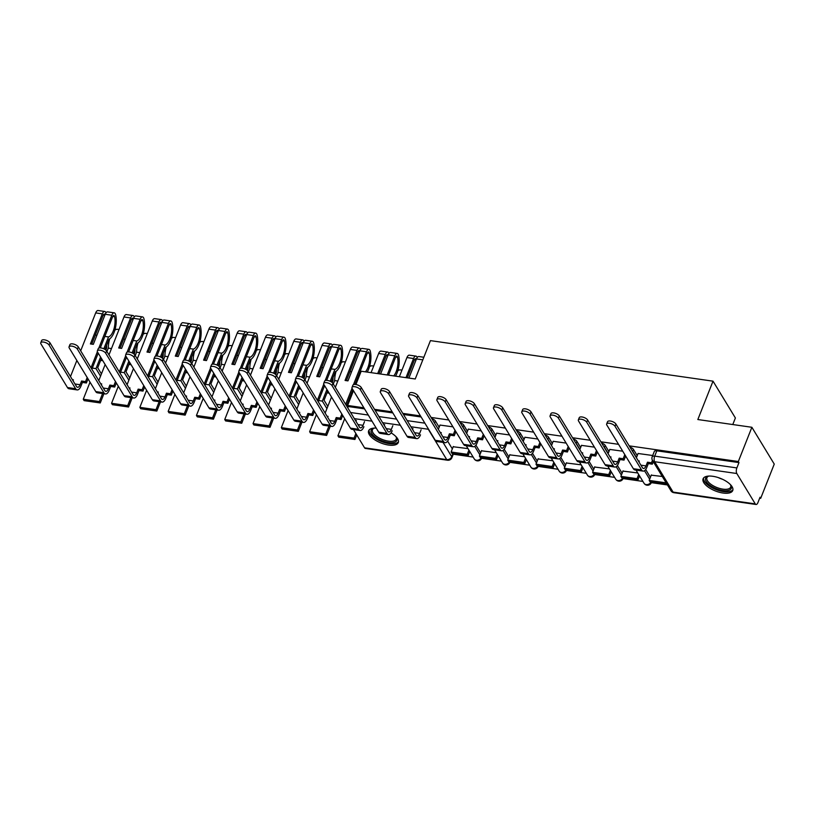 <?xml version="1.0" encoding="UTF-8"?>
<svg xmlns="http://www.w3.org/2000/svg" width="815" height="815" viewBox="0 0 815 815"><rect width="100%" height="100%" fill="white"/><g stroke="black" fill="none" stroke-linecap="round" stroke-linejoin="round"><path stroke-width="1.22" d="M467.464 431.278L463.674 425.053A4.085 1.742 -158.4 0 0 460.129 422.72M495.754 435.342L491.975 429.108A4.085 1.742 -158.4 0 0 488.43 426.775M524.055 439.397L520.265 433.173A4.085 1.742 -158.4 0 0 516.72 430.84M552.346 443.462L548.566 437.227A4.085 1.742 -158.4 0 0 545.021 434.894M580.647 447.517L576.857 441.292A4.085 1.742 -158.4 0 0 573.312 438.949M608.937 451.581L605.158 445.347A4.085 1.742 -158.4 0 0 601.613 443.014M637.238 455.636L633.449 449.411A4.085 1.742 -158.4 0 0 629.903 447.068M723.007 493.034A15.943 6.775 -158.4 0 0 732.746 490.528A15.943 6.775 -158.4 0 0 712.84 476.296A15.943 6.775 -158.4 0 0 703.101 478.792A15.943 6.775 -158.4 0 0 723.007 493.034M376.214 428.089A15.943 6.775 -158.4 0 0 368.635 430.809A15.943 6.775 -158.4 0 0 388.541 445.051A15.943 6.775 -158.4 0 0 398.28 442.545A15.943 6.775 -158.4 0 0 391.088 432.887M453.272 454.22L473.138 457.072M481.543 457.643A4.085 1.742 21.6 0 1 481.553 458.305L501.439 461.137M509.864 462.339L529.73 465.192M538.155 466.404L558.03 469.246M566.456 470.459L586.321 473.311M594.726 473.882A4.085 1.742 21.6 0 1 594.736 474.544L614.612 477.366M623.047 478.578L642.913 481.431M651.317 482.001A4.085 1.742 21.6 0 1 651.328 482.653L667.424 484.945M759.672 498.179L760.69 498.332L760.038 497.252L757.93 502.59A4.085 1.813 98.2 0 1 756.045 504.485A4.085 1.813 98.2 0 1 755.261 503.884L736.811 473.515L654.649 461.718L673.098 492.097L755.261 503.884M732.787 424.544L735.385 417.973L713.023 381.165L697.834 419.531L751.878 427.284L738.329 461.514L629.17 445.856M751.878 427.284L774.25 464.092L760.69 498.332M431.838 418.655A4.085 1.742 21.6 0 1 435.383 420.998L439.163 427.223M447.608 441.109L452.335 448.902M713.023 381.165L430.432 340.619L415.243 378.985L361.188 371.233L355.921 384.527M353.486 390.68L347.628 405.463L363.887 407.795M618.544 444.328L600.869 441.801M590.254 440.273L572.578 437.737M561.953 436.219L544.277 433.682M533.662 432.154L515.987 429.617M505.361 428.099L487.686 425.562M477.07 424.034L459.395 421.498M448.77 419.98L431.094 417.443M420.479 415.915L402.804 413.378M392.178 411.86L374.503 409.324M364.57 447.832L446.732 459.619A4.085 1.813 98.2 0 0 447.517 460.22L365.354 448.433A4.085 1.813 -81.8 0 1 364.57 447.832L353.466 429.556M347.628 405.463L348.28 406.542L347.771 407.826M738.981 462.594L656.819 450.807A4.085 1.742 -158.4 0 0 654.313 451.439L652.204 456.777A4.085 1.742 21.6 0 1 654.7 456.135L736.872 467.922L738.981 462.594L738.329 461.514M736.872 467.922A4.085 1.813 98.2 0 0 736.811 473.515M652.713 455.504L638.084 453.497M662.269 476.469L651.256 475.176M622.721 451.204L609.783 449.432M637.758 472.955L622.966 471.111M594.42 447.14L581.492 445.377M609.467 468.89L594.665 467.056M566.13 443.085L553.202 441.312M581.166 464.835L566.374 462.991M537.829 439.02L524.901 437.258M552.876 460.77L538.073 458.937M509.538 434.966L496.61 433.193M524.575 456.716L509.783 454.872M481.237 430.901L468.309 429.138M496.284 452.651L481.482 450.817M475.899 445.173L480.636 452.957M504.2 449.228L508.927 457.021M532.49 453.293L537.228 461.076M560.791 457.347L565.518 465.141M589.082 461.412L593.819 469.196M617.383 465.467L622.11 473.26M645.674 469.532L650.411 477.315M452.946 426.846L440.019 425.073M467.983 448.596L453.191 446.752M348.28 406.542L364.539 408.875M375.155 410.393L392.83 412.93M403.456 414.458L421.131 416.995M606.655 423.983L607.542 421.752A4.605 1.956 21.6 0 1 611.433 421.253A4.605 1.956 21.6 0 1 615.906 424.024L615.019 426.265A4.605 1.956 -158.4 0 0 610.547 423.494A4.605 1.956 -158.4 0 0 606.655 423.983A4.605 1.956 -158.4 0 0 606.859 425.094L633.367 468.717A8.181 3.627 98.2 0 0 634.926 469.929L643.086 471.101A8.181 3.627 98.2 0 0 646.855 467.301L648.322 463.603L652.316 464.173L653.294 461.697M638.298 460.893L639.317 461.035L638.95 461.952M638.114 453.405L636.393 457.755M648.322 463.603L647.477 462.207L646.01 465.905A5.522 2.445 -81.8 0 1 643.463 468.472A5.522 2.445 -81.8 0 1 642.414 467.657L615.906 424.024M647.477 462.207L651.47 462.777L652.316 464.173M652.448 460.302L651.47 462.777M651.358 474.901L649.178 480.422L650.024 481.818L666.171 484.13L666.466 483.377M649.178 480.422L665.325 482.735L666.171 484.13M665.621 481.981L665.325 482.735M615.019 426.265L641.527 469.888A8.181 3.627 98.2 0 0 643.086 471.101M730.444 484.63A13.804 5.868 21.6 0 1 730.811 485.21A13.804 5.868 21.6 0 1 731.269 488.43A13.804 5.868 21.6 0 1 716.161 488.684A13.804 5.868 21.6 0 1 705.668 478.14A13.804 5.868 21.6 0 1 708.154 476.235A13.804 5.868 21.6 0 1 708.816 476.072M708.744 476.082A12.775 5.43 -158.4 0 0 706.951 477.661A12.775 5.43 -158.4 0 0 706.931 477.722A12.775 5.43 -158.4 0 0 716.742 487.452A12.775 5.43 -158.4 0 0 730.668 487.187A12.775 5.43 -158.4 0 0 730.688 487.126A12.775 5.43 -158.4 0 0 730.485 484.691M703.59 477.977A15.842 6.734 -158.4 0 0 715.988 489.55A15.842 6.734 -158.4 0 0 732.95 489.601M395.978 436.646A13.804 5.868 21.6 0 1 396.345 437.227A13.804 5.868 21.6 0 1 396.803 440.446A13.804 5.868 21.6 0 1 381.695 440.701A13.804 5.868 21.6 0 1 371.202 430.157A13.804 5.868 21.6 0 1 373.688 428.252A13.804 5.868 21.6 0 1 374.35 428.089M374.279 428.099A12.775 5.43 -158.4 0 0 372.486 429.678A12.775 5.43 -158.4 0 0 372.465 429.739A12.775 5.43 -158.4 0 0 382.276 439.468A12.775 5.43 -158.4 0 0 396.202 439.204A12.775 5.43 -158.4 0 0 396.222 439.142A12.775 5.43 -158.4 0 0 396.019 436.708M369.124 429.994A15.842 6.734 -158.4 0 0 381.522 441.567A15.842 6.734 -158.4 0 0 398.484 441.618M578.365 419.929L579.251 417.688A4.605 1.956 21.6 0 1 583.143 417.199A4.605 1.956 21.6 0 1 587.605 419.97L586.718 422.201A4.605 1.956 -158.4 0 0 582.256 419.43A4.605 1.956 -158.4 0 0 578.365 419.929A4.605 1.956 -158.4 0 0 578.558 421.039L605.066 464.662A8.181 3.627 98.2 0 0 606.635 465.874L614.795 467.046A8.181 3.627 98.2 0 0 618.565 463.246L620.032 459.538L624.015 460.118L625.645 456.013M610.007 456.828L611.016 456.981L610.659 457.898M609.824 449.35L608.102 453.69M620.032 459.538L619.176 458.152L617.719 461.85A5.522 2.445 -81.8 0 1 615.172 464.407A5.522 2.445 -81.8 0 1 614.113 463.592L587.605 419.97M619.176 458.152L623.169 458.723L624.015 460.118M624.799 454.617L623.169 458.723M623.067 470.846L620.877 476.357L621.733 477.753L637.87 480.076L639.541 475.868M620.877 476.357L637.024 478.68L637.87 480.076M638.685 474.473L637.024 478.68M586.718 422.201L613.226 465.834A8.181 3.627 98.2 0 0 614.795 467.046M550.064 415.864L550.95 413.633A4.605 1.956 21.6 0 1 554.842 413.134A4.605 1.956 21.6 0 1 559.314 415.905L558.428 418.146A4.605 1.956 -158.4 0 0 553.956 415.375A4.605 1.956 -158.4 0 0 550.064 415.864A4.605 1.956 -158.4 0 0 550.268 416.974L576.775 460.597A8.181 3.627 98.2 0 0 578.334 461.81L586.494 462.981A8.181 3.627 98.2 0 0 590.264 459.181L591.731 455.483L595.724 456.054L597.344 451.948M581.716 452.773L582.725 452.916L582.358 453.833M581.523 445.296L579.801 449.636M591.731 455.483L590.885 454.087L589.418 457.786A5.522 2.445 -81.8 0 1 586.871 460.353A5.522 2.445 -81.8 0 1 585.822 459.538L559.314 415.905M590.885 454.087L594.879 454.658L595.724 456.054M596.499 450.563L594.879 454.658M594.767 466.781L592.587 472.303L593.432 473.698L609.579 476.011L611.24 471.814M592.587 472.303L608.734 474.615L609.579 476.011M610.394 470.418L608.734 474.615M558.428 418.146L584.936 461.769A8.181 3.627 98.2 0 0 586.494 462.981M521.773 411.809L522.659 409.568A4.605 1.956 21.6 0 1 526.551 409.079A4.605 1.956 21.6 0 1 531.013 411.85L530.127 414.091A4.605 1.956 -158.4 0 0 525.665 411.31A4.605 1.956 -158.4 0 0 521.773 411.809A4.605 1.956 -158.4 0 0 521.967 412.92L548.475 456.543A8.181 3.627 98.2 0 0 550.043 457.755L558.204 458.927A8.181 3.627 98.2 0 0 561.973 455.127L563.44 451.429L567.423 451.999L569.053 447.893M553.416 448.708L554.424 448.861L554.068 449.778M553.232 441.231L551.511 445.571M563.44 451.429L562.595 450.033L561.127 453.731A5.522 2.445 -81.8 0 1 558.581 456.298A5.522 2.445 -81.8 0 1 557.521 455.473L531.013 411.85M562.595 450.033L566.578 450.603L567.423 451.999M568.208 446.498L566.578 450.603M566.476 462.726L564.296 468.248L565.141 469.634L581.278 471.956L582.949 467.749M564.296 468.248L580.433 470.561L581.278 471.956M582.093 466.363L580.433 470.561M530.127 414.091L556.635 457.714A8.181 3.627 98.2 0 0 558.204 458.927M493.483 407.745L494.359 405.513A4.605 1.956 21.6 0 1 498.25 405.014A4.605 1.956 21.6 0 1 502.723 407.795L501.836 410.027A4.605 1.956 -158.4 0 0 497.364 407.255A4.605 1.956 -158.4 0 0 493.483 407.745A4.605 1.956 -158.4 0 0 493.676 408.855L520.184 452.478A8.181 3.627 98.2 0 0 521.743 453.69L529.903 454.862A8.181 3.627 98.2 0 0 533.672 451.062L535.139 447.364L539.133 447.934L540.752 443.839M525.125 444.654L526.133 444.796L525.767 445.713M524.931 437.176L523.21 441.516M535.139 447.364L534.294 445.968L532.827 449.666A5.522 2.445 -81.8 0 1 530.29 452.233A5.522 2.445 -81.8 0 1 529.23 451.418L502.723 407.795M534.294 445.968L538.287 446.538L539.133 447.934M539.907 442.443L538.287 446.538M538.185 458.662L535.995 464.183L536.841 465.579L552.988 467.892L554.648 463.694M535.995 464.183L552.142 466.496L552.988 467.892M553.803 462.299L552.142 466.496M501.836 410.027L528.344 453.649A8.181 3.627 98.2 0 0 529.903 454.862M465.182 403.69L466.068 401.449A4.605 1.956 21.6 0 1 469.96 400.96A4.605 1.956 21.6 0 1 474.422 403.731L473.535 405.972A4.605 1.956 -158.4 0 0 469.073 403.191A4.605 1.956 -158.4 0 0 465.182 403.69A4.605 1.956 -158.4 0 0 465.375 404.8L491.883 448.423A8.181 3.627 98.2 0 0 493.452 449.636L501.612 450.807A8.181 3.627 98.2 0 0 505.382 447.007L506.849 443.309L510.832 443.88L512.462 439.774M496.824 440.589L497.833 440.742L497.476 441.659M496.641 433.111L494.919 437.461M506.849 443.309L506.003 441.913L504.536 445.611A5.522 2.445 -81.8 0 1 501.989 448.179A5.522 2.445 -81.8 0 1 500.93 447.353L474.422 403.731M506.003 441.913L509.986 442.484L510.832 443.88M511.616 438.378L509.986 442.484M509.884 454.607L507.704 460.129L508.55 461.524L524.687 463.837L526.358 459.64M507.704 460.129L523.841 462.441L524.687 463.837M525.502 458.244L523.841 462.441M473.535 405.972L500.053 449.595A8.181 3.627 98.2 0 0 501.612 450.807M436.891 399.625L437.777 397.394A4.605 1.956 21.6 0 1 441.659 396.895A4.605 1.956 21.6 0 1 446.131 399.676L445.245 401.907A4.605 1.956 -158.4 0 0 440.772 399.136A4.605 1.956 -158.4 0 0 436.891 399.625A4.605 1.956 -158.4 0 0 437.085 400.736L463.592 444.358A8.181 3.627 98.2 0 0 465.151 445.571L473.321 446.742A8.181 3.627 98.2 0 0 477.091 442.942L478.548 439.244L482.541 439.815L484.161 435.719M468.533 436.534L469.542 436.677L469.175 437.604M468.34 429.057L466.628 433.397M478.548 439.244L477.702 437.849L476.235 441.547A5.522 2.445 -81.8 0 1 473.698 444.114A5.522 2.445 -81.8 0 1 472.639 443.299L446.131 399.676M477.702 437.849L481.696 438.419L482.541 439.815M483.315 434.324L481.696 438.419M481.594 450.542L479.403 456.064L480.249 457.46L496.396 459.772L498.057 455.575M479.403 456.064L495.551 458.376L496.396 459.772M497.211 454.179L495.551 458.376M445.245 401.907L471.753 445.53A8.181 3.627 98.2 0 0 473.321 446.742M408.59 395.57L409.476 393.329A4.605 1.956 21.6 0 1 413.368 392.84A4.605 1.956 21.6 0 1 417.83 395.611L416.954 397.852A4.605 1.956 -158.4 0 0 412.482 395.071A4.605 1.956 -158.4 0 0 408.59 395.57A4.605 1.956 -158.4 0 0 408.784 396.681L435.291 440.304A8.181 3.627 98.2 0 0 436.86 441.516L445.021 442.688A8.181 3.627 98.2 0 0 448.79 438.888L450.257 435.19L454.25 435.76L455.87 431.655M440.232 432.48L441.241 432.622L440.884 433.539M440.049 424.992L438.327 429.342M450.257 435.19L449.411 433.794L447.944 437.492A5.522 2.445 -81.8 0 1 445.397 440.059A5.522 2.445 -81.8 0 1 444.348 439.234L417.83 395.611M449.411 433.794L453.395 434.364L454.25 435.76M455.025 430.259L453.395 434.364M453.293 446.488L451.113 452.009L451.958 453.405L468.095 455.717L469.766 451.52M451.113 452.009L467.25 454.322L468.095 455.717M468.91 450.125L467.25 454.322M416.954 397.852L443.462 441.475A8.181 3.627 98.2 0 0 445.021 442.688M380.299 391.516L381.186 389.275A4.605 1.956 21.6 0 1 385.067 388.775A4.605 1.956 21.6 0 1 389.539 391.557L388.653 393.788A4.605 1.956 -158.4 0 0 384.191 391.017A4.605 1.956 -158.4 0 0 380.299 391.516A4.605 1.956 -158.4 0 0 380.493 392.616L407.001 436.239A8.181 3.627 98.2 0 0 408.56 437.451L416.73 438.623A8.181 3.627 98.2 0 0 420.499 434.823M412.95 428.558L412.584 429.485M421.111 429.729L419.644 433.427A5.522 2.445 -81.8 0 1 417.107 435.994A5.522 2.445 -81.8 0 1 416.047 435.179L389.539 391.557M388.653 393.788L415.161 437.411A8.181 3.627 98.2 0 0 416.73 438.623M351.998 387.451L352.885 385.22A4.605 1.956 21.6 0 1 356.776 384.721A4.605 1.956 21.6 0 1 361.239 387.492L360.362 389.733A4.605 1.956 -158.4 0 0 355.89 386.952A4.605 1.956 -158.4 0 0 351.998 387.451A4.605 1.956 -158.4 0 0 352.192 388.561L378.7 432.184A8.181 3.627 98.2 0 0 380.269 433.397L388.429 434.568A8.181 3.627 98.2 0 0 392.198 430.768M417.219 357.51A5.165 2.292 98.2 0 0 415.935 356.114A5.165 2.292 98.2 0 0 413.562 358.519L405.982 377.661M415.935 356.114L409.324 355.167A5.165 2.292 98.2 0 0 406.94 357.561L399.36 376.703M408.886 378.068L416.465 358.936A5.165 2.292 -81.8 0 1 418.839 356.532L423.841 357.245M384.649 424.503L384.293 425.42M392.82 425.674L391.353 429.373A5.522 2.445 -81.8 0 1 388.806 431.94A5.522 2.445 -81.8 0 1 387.757 431.115L361.239 387.492M407.306 377.844L414.407 359.914A2.506 1.11 -81.8 0 1 415.558 358.743A2.506 1.11 -81.8 0 1 416.221 359.537M360.362 389.733L386.87 433.356A8.181 3.627 98.2 0 0 388.429 434.568M388.531 375.155L395.632 357.214A2.506 1.11 -81.8 0 1 396.793 356.053A2.506 1.11 -81.8 0 1 397.506 357.052L397.557 357.286A12.877 5.715 -81.8 0 1 396.161 371.66A12.877 5.715 -81.8 0 1 393.716 375.898M395.509 376.153A15.536 6.887 98.2 0 0 397.017 373.056A15.536 6.887 98.2 0 0 398.688 355.717L398.637 355.483A5.165 2.292 98.2 0 0 397.17 353.425A5.165 2.292 98.2 0 0 394.786 355.819L387.207 374.961M323.708 383.396L324.594 381.155A4.605 1.956 21.6 0 1 328.486 380.656A4.605 1.956 21.6 0 1 332.948 383.437L332.062 385.668A4.605 1.956 -158.4 0 0 327.599 382.897A4.605 1.956 -158.4 0 0 323.708 383.396A4.605 1.956 -158.4 0 0 323.901 384.497L350.409 428.13A8.181 3.627 98.2 0 0 351.968 429.342L360.138 430.503A8.181 3.627 98.2 0 0 363.908 426.703M388.928 353.445A5.165 2.292 98.2 0 0 387.645 352.06A5.165 2.292 98.2 0 0 385.261 354.454L377.681 373.596M387.645 352.06L381.023 351.102A5.165 2.292 98.2 0 0 378.639 353.506L371.07 372.649M397.812 370.744A15.536 6.887 -81.8 0 1 400.623 369.918L401.968 370.112M399.065 370.081A5.165 2.292 98.2 0 0 398.637 369.786L398.515 369.735A15.536 6.887 98.2 0 0 398.128 369.592M380.585 374.014L388.164 354.871A5.165 2.292 -81.8 0 1 390.548 352.467L397.17 353.425M356.359 420.438L355.992 421.365M364.519 421.61L363.052 425.308A5.522 2.445 -81.8 0 1 360.515 427.875A5.522 2.445 -81.8 0 1 359.456 427.06L332.948 383.437M379.006 373.79L386.116 355.849A2.506 1.11 -81.8 0 1 387.268 354.688A2.506 1.11 -81.8 0 1 387.93 355.483M332.062 385.668L358.569 429.291A8.181 3.627 98.2 0 0 360.138 430.503M354.963 384.425L367.341 353.16A2.506 1.11 -81.8 0 1 368.492 351.988A2.506 1.11 -81.8 0 1 369.205 352.997L369.256 353.231A12.877 5.715 -81.8 0 1 367.871 367.596A12.877 5.715 -81.8 0 1 365.426 371.834M367.208 372.098A15.536 6.887 98.2 0 0 368.716 368.991A15.536 6.887 98.2 0 0 370.397 351.652L370.346 351.418A5.165 2.292 98.2 0 0 368.869 349.36A5.165 2.292 98.2 0 0 366.495 351.764L353.466 384.66M295.407 379.332L296.293 377.101A4.605 1.956 21.6 0 1 300.185 376.601A4.605 1.956 21.6 0 1 304.657 379.372L303.771 381.614A4.605 1.956 -158.4 0 0 299.299 378.843A4.605 1.956 -158.4 0 0 295.407 379.332A4.605 1.956 -158.4 0 0 295.601 380.442L322.119 424.065A8.181 3.627 98.2 0 0 323.677 425.277L331.837 426.449A8.181 3.627 98.2 0 0 335.607 422.649L337.074 418.951L341.067 419.521L342.687 415.416M327.049 416.241L328.068 416.384L327.701 417.3M360.627 349.39A5.165 2.292 98.2 0 0 359.344 347.995A5.165 2.292 98.2 0 0 356.97 350.399L345.061 380.462L347.964 380.88L359.873 350.817A5.165 2.292 -81.8 0 1 362.247 348.413L368.869 349.36M359.344 347.995L352.732 347.047A5.165 2.292 98.2 0 0 350.348 349.441L335.332 387.359M369.511 366.679A15.536 6.887 -81.8 0 1 372.323 365.864L373.678 366.057M370.764 366.027A5.165 2.292 98.2 0 0 370.336 365.721L370.214 365.67A15.536 6.887 98.2 0 0 369.837 365.538M359.507 372.934L360.454 373.076M331.511 397.027L325.144 413.103M337.074 418.951L336.228 417.555L334.761 421.253A5.522 2.445 -81.8 0 1 332.214 423.82A5.522 2.445 -81.8 0 1 331.165 422.995L304.657 379.372M336.228 417.555L340.212 418.126L341.067 419.521M352.039 388.256L345.662 404.362M341.842 414.02L340.212 418.126M344.684 418.706L337.93 435.77L338.775 437.166L354.922 439.479L356.726 434.915M337.93 435.77L354.067 438.083L354.922 439.479M355.88 433.519L354.067 438.083M346.966 404.627L347.913 404.76M349.981 371.569L351.56 371.803M346.395 380.646L357.816 351.795A2.506 1.11 -81.8 0 1 358.967 350.623A2.506 1.11 -81.8 0 1 359.629 351.418M346.518 405.758L352.875 389.682M303.771 381.614L330.279 425.236A8.181 3.627 98.2 0 0 331.837 426.449M326.662 380.371L339.04 349.095A2.506 1.11 -81.8 0 1 340.201 347.934A2.506 1.11 -81.8 0 1 340.914 348.932L340.965 349.166A12.877 5.715 -81.8 0 1 339.57 363.541A12.877 5.715 -81.8 0 1 334.884 369.409L330.177 381.288M331.328 381.919L335.342 371.772A15.536 6.887 98.2 0 0 340.426 364.937A15.536 6.887 98.2 0 0 342.096 347.598L342.045 347.363A5.165 2.292 98.2 0 0 340.578 345.305A5.165 2.292 98.2 0 0 338.194 347.699L325.175 380.595M267.116 375.277L268.003 373.036A4.605 1.956 21.6 0 1 271.894 372.547A4.605 1.956 21.6 0 1 276.356 375.318L275.47 377.549A4.605 1.956 -158.4 0 0 271.008 374.778A4.605 1.956 -158.4 0 0 267.116 375.277A4.605 1.956 -158.4 0 0 267.31 376.377L293.818 420.01A8.181 3.627 98.2 0 0 295.387 421.223L303.547 422.394A8.181 3.627 98.2 0 0 307.316 418.584L308.773 414.886L312.766 415.467L314.396 411.361M298.759 412.176L299.767 412.319L299.4 413.246M332.337 345.336A5.165 2.292 98.2 0 0 331.053 343.94A5.165 2.292 98.2 0 0 328.669 346.334L316.77 376.398L319.674 376.815L331.573 346.752A5.165 2.292 -81.8 0 1 333.956 344.358L340.578 345.305M331.053 343.94L324.431 342.983A5.165 2.292 98.2 0 0 322.057 345.387L307.041 383.305M333.304 384.018L334.659 380.585A15.536 6.887 -81.8 0 1 336.065 371.334M341.22 362.624A15.536 6.887 -81.8 0 1 344.032 361.799L345.377 361.992M334.659 380.585L337.838 381.043M342.473 361.962A5.165 2.292 98.2 0 0 342.045 361.666L341.923 361.615A15.536 6.887 98.2 0 0 341.536 361.473M331.216 368.879L334.884 369.409M303.211 392.962L296.854 409.038M308.773 414.886L307.927 413.49L306.471 417.188A5.522 2.445 -81.8 0 1 303.924 419.756A5.522 2.445 -81.8 0 1 302.864 418.941L276.356 375.318M307.927 413.49L311.921 414.071L312.766 415.467M323.749 384.201L317.371 400.308M313.541 409.965L311.921 414.071M327.803 406.39L324.064 400.247L327.783 390.884M326.998 392.861L329.168 393.166M316.393 414.641L309.629 431.706L310.474 433.101L326.621 435.424L330.269 426.225M309.629 431.706L325.776 434.028L326.621 435.424M328.934 426.031L325.776 434.028M332.204 382.571L332.989 380.595A12.877 5.715 -81.8 0 1 333.091 377.457M328.068 393.013L328.465 392.015M318.665 400.562L322.332 401.092L326.917 408.631M321.691 367.514L323.27 367.738M326.927 389.488L322.332 401.092M318.095 376.591L329.525 347.73A2.506 1.11 -81.8 0 1 330.676 346.569A2.506 1.11 -81.8 0 1 331.338 347.363M318.217 401.703L324.584 385.617M275.47 377.549L301.978 421.182A8.181 3.627 98.2 0 0 303.547 422.394M298.372 376.306L310.749 345.04A2.506 1.11 -81.8 0 1 311.901 343.879A2.506 1.11 -81.8 0 1 312.614 344.877L312.665 345.112A12.877 5.715 -81.8 0 1 311.279 359.476A12.877 5.715 -81.8 0 1 306.583 365.344L301.886 377.223M303.027 377.854L307.051 367.708A15.536 6.887 98.2 0 0 312.125 360.872A15.536 6.887 98.2 0 0 313.806 343.533L313.755 343.309A5.165 2.292 98.2 0 0 312.277 341.24A5.165 2.292 98.2 0 0 309.904 343.645L296.874 376.54M238.815 371.212L239.702 368.981A4.605 1.956 21.6 0 1 243.593 368.482A4.605 1.956 21.6 0 1 248.066 371.253L247.179 373.494A4.605 1.956 -158.4 0 0 242.707 370.723A4.605 1.956 -158.4 0 0 238.815 371.212A4.605 1.956 -158.4 0 0 239.009 372.323L265.527 415.945A8.181 3.627 98.2 0 0 267.086 417.158L275.246 418.329A8.181 3.627 98.2 0 0 279.015 414.529L280.482 410.831L284.476 411.402L286.096 407.296M270.458 408.121L271.477 408.264L271.11 409.181M304.036 341.271A5.165 2.292 98.2 0 0 302.762 339.875A5.165 2.292 98.2 0 0 300.378 342.28L288.479 372.343L291.373 372.761L303.282 342.697A5.165 2.292 -81.8 0 1 305.656 340.293L312.277 341.24M302.762 339.875L296.14 338.928A5.165 2.292 98.2 0 0 293.757 341.332L278.74 379.24M305.004 379.953L306.359 376.53A15.536 6.887 -81.8 0 1 307.775 367.28M312.919 358.559A15.536 6.887 -81.8 0 1 315.731 357.744L317.086 357.938M306.359 376.53L309.547 376.988M314.172 357.907A5.165 2.292 98.2 0 0 313.744 357.602L313.622 357.551A15.536 6.887 98.2 0 0 313.245 357.418M302.915 364.825L306.583 365.344M274.92 388.908L268.553 404.984M280.482 410.831L279.637 409.436L278.17 413.134A5.522 2.445 -81.8 0 1 275.623 415.701A5.522 2.445 -81.8 0 1 274.573 414.886L248.066 371.253M279.637 409.436L283.62 410.006L284.476 411.402M295.448 380.136L289.07 396.243M285.25 405.901L283.62 410.006M299.502 402.335L295.774 396.192L299.482 386.819M298.697 388.796L300.867 389.112M288.092 410.587L281.338 427.651L282.184 429.047L298.331 431.359L301.968 422.16M281.338 427.651L297.475 429.963L298.331 431.359M300.643 421.976L297.475 429.963M303.903 378.517L304.688 376.54A12.877 5.715 -81.8 0 1 304.8 373.402M299.777 388.949L300.175 387.95M290.374 396.508L294.042 397.027L298.626 404.566M293.39 363.449L294.969 363.684M298.636 385.424L294.042 397.027M289.804 372.526L301.224 343.675A2.506 1.11 -81.8 0 1 302.375 342.504A2.506 1.11 -81.8 0 1 303.037 343.298M289.926 397.639L296.283 381.563M247.179 373.494L273.687 417.117A8.181 3.627 98.2 0 0 275.246 418.329M270.071 372.251L282.448 340.976A2.506 1.11 -81.8 0 1 283.61 339.814A2.506 1.11 -81.8 0 1 284.323 340.813L284.374 341.047A12.877 5.715 -81.8 0 1 282.978 355.422A12.877 5.715 -81.8 0 1 278.292 361.289L273.585 373.168M274.737 373.8L278.75 363.653A15.536 6.887 98.2 0 0 283.834 356.817A15.536 6.887 98.2 0 0 285.505 339.478L285.454 339.244A5.165 2.292 98.2 0 0 283.987 337.186A5.165 2.292 98.2 0 0 281.603 339.58L268.583 372.475M210.525 367.157L211.411 364.916A4.605 1.956 21.6 0 1 215.303 364.427A4.605 1.956 21.6 0 1 219.765 367.198L218.878 369.429A4.605 1.956 -158.4 0 0 214.416 366.658A4.605 1.956 -158.4 0 0 210.525 367.157A4.605 1.956 -158.4 0 0 210.718 368.258L237.226 411.891A8.181 3.627 98.2 0 0 238.795 413.103L246.955 414.275A8.181 3.627 98.2 0 0 250.725 410.465L252.192 406.767L256.175 407.347L257.805 403.242M242.167 404.057L243.176 404.209L242.809 405.126M275.745 337.216A5.165 2.292 98.2 0 0 274.461 335.821A5.165 2.292 98.2 0 0 272.078 338.215L260.179 368.278L263.082 368.696L274.981 338.632A5.165 2.292 -81.8 0 1 277.365 336.238L283.987 337.186M274.461 335.821L267.84 334.873A5.165 2.292 98.2 0 0 265.466 337.267L250.45 375.185M276.713 375.898L278.068 372.465A15.536 6.887 -81.8 0 1 279.474 363.215M284.629 354.505A15.536 6.887 -81.8 0 1 287.44 353.69L288.785 353.883M278.068 372.465L281.246 372.924M285.882 353.853A5.165 2.292 98.2 0 0 285.454 353.547L285.332 353.496A15.536 6.887 98.2 0 0 284.944 353.353M274.624 360.76L278.292 361.289M246.629 384.843L240.262 400.919M252.192 406.767L251.336 405.371L249.879 409.079A5.522 2.445 -81.8 0 1 247.332 411.636A5.522 2.445 -81.8 0 1 246.273 410.821L219.765 367.198M251.336 405.371L255.329 405.952L256.175 407.347M267.157 376.082L260.78 392.188M256.949 401.846L255.329 405.952M271.212 398.27L267.483 392.127L271.191 382.765M270.407 384.741L272.577 385.047M259.802 406.522L253.037 423.586L253.893 424.982L270.03 427.305L273.677 418.105M253.037 423.586L269.184 425.909L270.03 427.305M272.353 417.912L269.184 425.909M275.613 374.462L276.397 372.475A12.877 5.715 -81.8 0 1 276.499 369.338M271.477 384.894L271.874 383.896M262.073 392.443L265.741 392.973L270.325 400.511M265.099 359.395L266.678 359.619M270.336 381.369L265.741 392.973M261.503 368.472L272.933 339.611A2.506 1.11 -81.8 0 1 274.085 338.449A2.506 1.11 -81.8 0 1 274.747 339.244M261.625 393.584L267.992 377.508M218.878 369.429L245.386 413.062A8.181 3.627 98.2 0 0 246.955 414.275M241.78 368.186L254.158 336.921A2.506 1.11 -81.8 0 1 255.309 335.76A2.506 1.11 -81.8 0 1 256.022 336.758L256.073 336.992A12.877 5.715 -81.8 0 1 254.688 351.357A12.877 5.715 -81.8 0 1 249.991 357.225L245.295 369.103M246.436 369.735L250.46 359.598A15.536 6.887 98.2 0 0 255.533 352.752A15.536 6.887 98.2 0 0 257.214 335.423L257.163 335.189A5.165 2.292 98.2 0 0 255.686 333.121A5.165 2.292 98.2 0 0 253.312 335.525L240.282 368.421M182.224 363.093L183.11 360.862A4.605 1.956 21.6 0 1 187.002 360.362A4.605 1.956 21.6 0 1 191.474 363.133L190.588 365.375A4.605 1.956 -158.4 0 0 186.115 362.604A4.605 1.956 -158.4 0 0 182.224 363.093A4.605 1.956 -158.4 0 0 182.428 364.203L208.935 407.826A8.181 3.627 98.2 0 0 210.494 409.038L218.654 410.21A8.181 3.627 98.2 0 0 222.424 406.41L223.891 402.712L227.884 403.282L229.504 399.177M213.866 400.002L214.885 400.145L214.518 401.062M247.444 333.152A5.165 2.292 98.2 0 0 246.171 331.756A5.165 2.292 98.2 0 0 243.787 334.16L231.888 364.224L234.781 364.641L246.69 334.578A5.165 2.292 -81.8 0 1 249.064 332.174L255.686 333.121M246.171 331.756L239.549 330.809A5.165 2.292 98.2 0 0 237.165 333.213L222.159 371.131M248.412 371.834L249.767 368.411A15.536 6.887 -81.8 0 1 251.183 359.16M256.338 350.44A15.536 6.887 -81.8 0 1 259.139 349.625L260.494 349.818M249.767 368.411L252.956 368.869M257.581 349.788A5.165 2.292 98.2 0 0 257.163 349.492L257.031 349.431A15.536 6.887 98.2 0 0 256.654 349.299M246.324 356.705L249.991 357.225M218.328 380.788L211.961 396.864M223.891 402.712L223.045 401.316L221.578 405.014A5.522 2.445 -81.8 0 1 219.031 407.582A5.522 2.445 -81.8 0 1 217.982 406.767L191.474 363.133M223.045 401.316L227.039 401.887L227.884 403.282M238.856 372.017L232.479 388.123M228.658 397.781L227.039 401.887M242.911 394.216L239.182 388.072L242.89 378.7M242.106 380.676L244.276 380.992M231.501 402.467L224.746 419.531L225.592 420.927L241.739 423.24L245.376 414.04M224.746 419.531L240.883 421.844L241.739 423.24M244.052 413.857L240.883 421.844M247.322 370.397L248.106 368.421A12.877 5.715 -81.8 0 1 248.208 365.283M243.186 380.829L243.583 379.841M233.783 388.388L237.45 388.908L242.035 396.447M236.798 355.33L238.377 355.564M242.045 377.304L237.45 388.908M233.212 364.417L244.632 335.556A2.506 1.11 -81.8 0 1 245.794 334.395A2.506 1.11 -81.8 0 1 246.446 335.179M233.334 389.519L239.692 373.443M190.588 365.375L217.096 408.998A8.181 3.627 98.2 0 0 218.654 410.21M213.479 364.132L225.857 332.856A2.506 1.11 -81.8 0 1 227.018 331.695A2.506 1.11 -81.8 0 1 227.731 332.693L227.782 332.928A12.877 5.715 -81.8 0 1 226.387 347.302A12.877 5.715 -81.8 0 1 221.7 353.17L216.994 365.049M218.145 365.68L222.159 355.534A15.536 6.887 98.2 0 0 227.242 348.698A15.536 6.887 98.2 0 0 228.913 331.359L228.862 331.124A5.165 2.292 98.2 0 0 227.395 329.066A5.165 2.292 98.2 0 0 225.011 331.461L211.992 364.356M153.933 359.038L154.819 356.797A4.605 1.956 21.6 0 1 158.711 356.308A4.605 1.956 21.6 0 1 163.173 359.079L162.287 361.31A4.605 1.956 -158.4 0 0 157.825 358.539A4.605 1.956 -158.4 0 0 153.933 359.038A4.605 1.956 -158.4 0 0 154.127 360.149L180.635 403.771A8.181 3.627 98.2 0 0 182.203 404.984L190.364 406.155A8.181 3.627 98.2 0 0 194.133 402.355L195.6 398.647L199.583 399.228L201.213 395.122M185.576 395.937L186.584 396.09L186.217 397.007M219.154 329.097A5.165 2.292 98.2 0 0 217.87 327.701A5.165 2.292 98.2 0 0 215.496 330.095L203.587 360.159L206.49 360.576L218.389 330.513A5.165 2.292 -81.8 0 1 220.773 328.119L227.395 329.066M217.87 327.701L211.248 326.754A5.165 2.292 98.2 0 0 208.874 329.148L193.858 367.066M220.121 367.779L221.476 364.346A15.536 6.887 -81.8 0 1 222.882 355.096M228.037 346.385A15.536 6.887 -81.8 0 1 230.849 345.57L232.194 345.764M221.476 364.346L224.655 364.804M229.29 345.733A5.165 2.292 98.2 0 0 228.862 345.428L228.74 345.377A15.536 6.887 98.2 0 0 228.353 345.234M218.033 352.64L221.7 353.17M190.038 376.724L183.67 392.799M195.6 398.647L194.744 397.262L193.287 400.96A5.522 2.445 -81.8 0 1 190.741 403.517A5.522 2.445 -81.8 0 1 189.681 402.702L163.173 359.079M194.744 397.262L198.738 397.832L199.583 399.228M210.565 367.962L204.188 384.069M200.368 393.727L198.738 397.832M214.62 390.151L210.891 384.008L214.6 374.645M213.815 376.622L215.985 376.927M203.21 398.403L196.446 415.467L197.301 416.862L213.438 419.185L217.085 409.986M196.446 415.467L212.593 417.789L213.438 419.185M215.761 409.792L212.593 417.789M219.021 366.343L219.805 364.356A12.877 5.715 -81.8 0 1 219.907 361.218M214.895 376.774L215.282 375.776M205.482 384.323L209.149 384.853L213.734 392.392M208.508 351.275L210.087 351.499M213.744 373.25L209.149 384.853M204.911 360.352L216.342 331.491A2.506 1.11 -81.8 0 1 217.493 330.33A2.506 1.11 -81.8 0 1 218.155 331.124M205.034 385.464L211.401 369.389M162.287 361.31L188.795 404.943A8.181 3.627 98.2 0 0 190.364 406.155M185.188 360.067L197.566 328.802A2.506 1.11 -81.8 0 1 198.717 327.64A2.506 1.11 -81.8 0 1 199.43 328.639L199.481 328.873A12.877 5.715 -81.8 0 1 198.096 343.237A12.877 5.715 -81.8 0 1 193.4 349.105L188.703 360.984M189.854 361.615L193.868 351.479A15.536 6.887 98.2 0 0 198.942 344.633A15.536 6.887 98.2 0 0 200.622 327.304L200.572 327.07A5.165 2.292 98.2 0 0 199.094 325.002A5.165 2.292 98.2 0 0 196.721 327.406L183.691 360.301M125.632 354.973L126.519 352.742A4.605 1.956 21.6 0 1 130.41 352.243A4.605 1.956 21.6 0 1 134.883 355.014L133.996 357.255A4.605 1.956 -158.4 0 0 129.524 354.484A4.605 1.956 -158.4 0 0 125.632 354.973A4.605 1.956 -158.4 0 0 125.836 356.084L152.344 399.707A8.181 3.627 98.2 0 0 153.903 400.919L162.063 402.09A8.181 3.627 98.2 0 0 165.832 398.291L167.299 394.592L171.293 395.163L172.912 391.057M157.275 391.883L158.293 392.025L157.927 392.942M190.853 325.032A5.165 2.292 98.2 0 0 189.579 323.637A5.165 2.292 98.2 0 0 187.195 326.041L175.296 356.104L178.2 356.522L190.099 326.458A5.165 2.292 -81.8 0 1 192.483 324.054L199.094 325.002M189.579 323.637L182.957 322.689A5.165 2.292 98.2 0 0 180.573 325.093L165.567 363.011M191.82 363.714L193.175 360.291A15.536 6.887 -81.8 0 1 194.591 351.041M199.746 342.32A15.536 6.887 -81.8 0 1 202.548 341.505L203.903 341.699M193.175 360.291L196.364 360.75M200.989 341.668A5.165 2.292 98.2 0 0 200.572 341.373L200.449 341.312A15.536 6.887 98.2 0 0 200.062 341.179M189.732 348.586L193.4 349.105M161.737 372.669L155.37 388.745M167.299 394.592L166.454 393.197L164.987 396.895A5.522 2.445 -81.8 0 1 162.44 399.462A5.522 2.445 -81.8 0 1 161.39 398.647L134.883 355.014M166.454 393.197L170.447 393.767L171.293 395.163M182.265 363.897L175.897 380.004M172.067 389.672L170.447 393.767M186.329 386.096L182.591 379.953L186.299 370.581M185.514 372.557L187.695 372.873M174.909 394.348L168.155 411.412L169 412.808L185.148 415.12L188.785 405.931M168.155 411.412L184.302 413.725L185.148 415.12M187.46 405.738L184.302 413.725M190.73 362.278L191.515 360.301A12.877 5.715 -81.8 0 1 191.617 357.164M186.594 372.71L186.992 371.721M177.191 380.269L180.859 380.788L185.443 388.327M180.207 347.221L181.786 347.445M185.453 369.185L180.859 380.788M176.621 356.298L188.041 327.436A2.506 1.11 -81.8 0 1 189.202 326.275A2.506 1.11 -81.8 0 1 189.854 327.06M176.743 381.4L183.11 365.324M133.996 357.255L160.504 400.878A8.181 3.627 98.2 0 0 162.063 402.09M156.888 356.012L169.275 324.737A2.506 1.11 -81.8 0 1 170.427 323.575A2.506 1.11 -81.8 0 1 171.14 324.574L171.191 324.808A12.877 5.715 -81.8 0 1 169.805 339.183A12.877 5.715 -81.8 0 1 165.109 345.051L160.402 356.929M161.553 357.561L165.567 347.414A15.536 6.887 98.2 0 0 170.651 340.578A15.536 6.887 98.2 0 0 172.322 323.239L172.271 323.005A5.165 2.292 98.2 0 0 170.804 320.947A5.165 2.292 98.2 0 0 168.42 323.351L155.4 356.237M97.342 350.919L98.228 348.677A4.605 1.956 21.6 0 1 102.12 348.188A4.605 1.956 21.6 0 1 106.582 350.959L105.695 353.201A4.605 1.956 -158.4 0 0 101.233 350.419A4.605 1.956 -158.4 0 0 97.342 350.919A4.605 1.956 -158.4 0 0 97.535 352.029L124.043 395.652A8.181 3.627 98.2 0 0 125.612 396.864L133.772 398.036A8.181 3.627 98.2 0 0 137.541 394.236L139.008 390.538L142.992 391.108L144.622 387.003M128.984 387.818L129.993 387.971L129.636 388.887M162.562 320.978A5.165 2.292 98.2 0 0 161.278 319.582A5.165 2.292 98.2 0 0 158.905 321.976L146.995 352.039L149.899 352.457L161.798 322.394A5.165 2.292 -81.8 0 1 164.182 320L170.804 320.947M161.278 319.582L154.656 318.634A5.165 2.292 98.2 0 0 152.283 321.029L137.266 358.946M163.53 359.66L164.885 356.237A15.536 6.887 -81.8 0 1 166.291 346.976M171.445 338.266A15.536 6.887 -81.8 0 1 174.257 337.451L175.602 337.644M164.885 356.237L168.063 356.685M172.699 337.614A5.165 2.292 98.2 0 0 172.271 337.308L172.148 337.257A15.536 6.887 98.2 0 0 171.771 337.125M161.441 344.521L165.109 345.051M133.446 368.604L127.079 384.68M139.008 390.538L138.153 389.142L136.696 392.84A5.522 2.445 -81.8 0 1 134.149 395.407A5.522 2.445 -81.8 0 1 133.089 394.582L106.582 350.959M138.153 389.142L142.146 389.713L142.992 391.108M153.974 359.843L147.596 375.949M143.776 385.607L142.146 389.713M158.029 382.031L154.3 375.888L158.008 366.526M157.224 368.502L159.394 368.808M146.618 390.283L139.854 407.347L140.71 408.743L156.847 411.066L160.494 401.866M139.854 407.347L156.001 409.67L156.847 411.066M159.17 401.673L156.001 409.67M162.43 358.223L163.214 356.237A12.877 5.715 -81.8 0 1 163.316 353.109M158.304 368.655L158.691 367.657M148.89 376.204L152.568 376.734L157.142 384.272M151.916 343.156L153.495 343.38M157.152 365.13L152.568 376.734M148.32 352.233L159.75 323.372A2.506 1.11 -81.8 0 1 160.901 322.21A2.506 1.11 -81.8 0 1 161.564 323.005M148.442 377.345L154.809 361.269M105.695 353.201L132.203 396.824A8.181 3.627 98.2 0 0 133.772 398.036M128.597 351.948L140.975 320.682A2.506 1.11 -81.8 0 1 142.126 319.521A2.506 1.11 -81.8 0 1 142.839 320.519L142.89 320.753A12.877 5.715 -81.8 0 1 141.504 335.118A12.877 5.715 -81.8 0 1 136.808 340.986L132.112 352.864M133.263 353.496L137.277 343.36A15.536 6.887 98.2 0 0 142.35 336.514A15.536 6.887 98.2 0 0 144.031 319.185L143.98 318.95A5.165 2.292 98.2 0 0 142.503 316.892A5.165 2.292 98.2 0 0 140.129 319.286L127.099 352.182M69.041 346.854L69.927 344.623A4.605 1.956 21.6 0 1 73.819 344.124A4.605 1.956 21.6 0 1 78.291 346.905L77.405 349.136A4.605 1.956 -158.4 0 0 72.932 346.365A4.605 1.956 -158.4 0 0 69.041 346.854A4.605 1.956 -158.4 0 0 69.244 347.964L95.752 391.587A8.181 3.627 98.2 0 0 97.311 392.799L105.471 393.971A8.181 3.627 98.2 0 0 109.241 390.171L110.708 386.473L114.701 387.044L116.321 382.948M100.693 383.763L101.702 383.906L101.335 384.823M134.261 316.913A5.165 2.292 98.2 0 0 132.988 315.517A5.165 2.292 98.2 0 0 130.604 317.921L118.705 347.985L121.608 348.402L133.507 318.339A5.165 2.292 -81.8 0 1 135.891 315.935L142.503 316.892M132.988 315.517L126.366 314.57A5.165 2.292 98.2 0 0 123.982 316.974L108.976 354.892M135.229 355.595L136.594 352.172A15.536 6.887 -81.8 0 1 138 342.921M143.155 334.201A15.536 6.887 -81.8 0 1 145.956 333.386L147.311 333.579M136.594 352.172L139.773 352.63M144.398 333.549A5.165 2.292 98.2 0 0 143.98 333.254L143.858 333.192A15.536 6.887 98.2 0 0 143.471 333.06M133.14 340.466L136.808 340.986M105.145 364.549L98.778 380.625M110.708 386.473L109.862 385.077L108.395 388.775A5.522 2.445 -81.8 0 1 105.848 391.343A5.522 2.445 -81.8 0 1 104.799 390.528L78.291 346.905M109.862 385.077L113.856 385.648L114.701 387.044M125.683 355.778L119.306 371.885M115.475 381.552L113.856 385.648M129.738 377.977L125.999 371.834L129.707 362.461M128.923 364.437L131.103 364.753M118.318 386.228L111.563 403.293L112.409 404.688L128.556 407.001L132.193 397.812M111.563 403.293L127.711 405.605L128.556 407.001M130.869 397.618L127.711 405.605M134.139 354.158L134.923 352.182A12.877 5.715 -81.8 0 1 135.025 349.044M130.003 364.59L130.4 363.602M120.6 372.149L124.267 372.669L128.852 380.208M123.625 339.101L125.194 339.325M128.862 361.065L124.267 372.669M120.029 348.178L131.449 319.317A2.506 1.11 -81.8 0 1 132.611 318.156A2.506 1.11 -81.8 0 1 133.263 318.94M120.151 373.28L126.519 357.204M77.405 349.136L103.913 392.759A8.181 3.627 98.2 0 0 105.471 393.971M100.296 347.893L112.684 316.627A2.506 1.11 -81.8 0 1 113.835 315.456A2.506 1.11 -81.8 0 1 114.548 316.454L114.599 316.689A12.877 5.715 -81.8 0 1 113.214 331.063A12.877 5.715 -81.8 0 1 108.517 336.931L103.811 348.81M104.962 349.441L108.976 339.295A15.536 6.887 98.2 0 0 114.059 332.459A15.536 6.887 98.2 0 0 115.73 315.12L115.679 314.885A5.165 2.292 98.2 0 0 114.212 312.828A5.165 2.292 98.2 0 0 111.828 315.232L98.809 348.127M40.75 342.799L41.636 340.558A4.605 1.956 21.6 0 1 45.528 340.069A4.605 1.956 21.6 0 1 49.99 342.84L49.104 345.081A4.605 1.956 -158.4 0 0 44.642 342.3A4.605 1.956 -158.4 0 0 40.75 342.799A4.605 1.956 -158.4 0 0 40.944 343.91L67.451 387.532A8.181 3.627 98.2 0 0 69.02 388.745L77.181 389.916A8.181 3.627 98.2 0 0 80.95 386.116L82.417 382.418L86.4 382.989L88.03 378.883M72.392 379.698L73.401 379.851L73.044 380.768M105.97 312.858A5.165 2.292 98.2 0 0 104.687 311.462A5.165 2.292 98.2 0 0 102.313 313.867L90.404 343.93L93.307 344.338L105.217 314.274A5.165 2.292 -81.8 0 1 107.59 311.88L114.212 312.828M104.687 311.462L98.065 310.515A5.165 2.292 98.2 0 0 95.691 312.909L80.675 350.827M106.938 351.54L108.293 348.117A15.536 6.887 -81.8 0 1 109.699 338.867M114.854 330.146A15.536 6.887 -81.8 0 1 117.666 329.331L119.01 329.525M108.293 348.117L111.472 348.565M116.107 329.494A5.165 2.292 98.2 0 0 115.679 329.189L115.557 329.138A15.536 6.887 98.2 0 0 115.18 329.005M104.85 336.401L108.517 336.931M76.855 360.485L70.487 376.571M82.417 382.418L81.571 381.023L80.104 384.721A5.522 2.445 -81.8 0 1 77.557 387.288A5.522 2.445 -81.8 0 1 76.498 386.463L49.99 342.84M81.571 381.023L85.555 381.593L86.4 382.989M97.382 351.723L91.005 367.83M87.185 377.488L85.555 381.593M101.437 373.912L97.708 367.769L101.417 358.406M100.632 360.383L102.802 360.688M90.027 382.164L83.273 399.238L84.118 400.634L100.255 402.946L103.902 393.747M83.273 399.238L99.41 401.551L100.255 402.946M102.578 393.553L99.41 401.551M105.838 350.104L106.622 348.117A12.877 5.715 -81.8 0 1 106.724 344.99M101.712 360.536L102.099 359.537M92.299 368.085L95.976 368.614L100.551 376.153M95.324 335.036L96.904 335.26M100.571 357.011L95.976 368.614M91.728 344.113L103.159 315.252A2.506 1.11 -81.8 0 1 104.31 314.091A2.506 1.11 -81.8 0 1 104.972 314.885M91.85 369.226L98.218 353.15M49.104 345.081L75.612 388.704A8.181 3.627 98.2 0 0 77.181 389.916M462.207 426.133A4.085 1.742 21.6 0 1 462.93 426.948L466.71 433.173M463.674 425.053L462.93 426.948A4.085 3.229 148.7 0 1 462.839 427.162M490.508 430.188A4.085 1.742 21.6 0 1 491.221 431.003L495.011 437.237M491.975 429.108L491.221 431.003A4.085 3.229 148.7 0 1 491.129 431.227M518.798 434.252A4.085 1.742 21.6 0 1 519.522 435.067L523.301 441.292M520.265 433.173L519.522 435.067A4.085 3.229 148.7 0 1 519.43 435.281M547.099 438.307A4.085 1.742 21.6 0 1 547.812 439.122L551.602 445.347M548.566 437.227L547.812 439.122A4.085 3.229 148.7 0 1 547.721 439.336M575.39 442.372A4.085 1.742 21.6 0 1 576.113 443.187L579.893 449.411M576.857 441.292L576.113 443.187A4.085 3.229 148.7 0 1 576.022 443.401M603.691 446.426A4.085 1.742 21.6 0 1 604.404 447.241L608.194 453.466M605.158 445.347L604.404 447.241A4.085 3.229 148.7 0 1 604.312 447.455M631.982 450.491A4.085 1.742 21.6 0 1 632.705 451.306L636.484 457.531M633.449 449.411L632.705 451.306A4.085 3.229 148.7 0 1 632.603 451.52M435.383 420.998L434.548 423.107M443.034 442.402L451.724 456.695A4.085 1.742 21.6 0 1 451.897 457.684L453.507 453.619M452.977 453.548L451.724 456.695A4.085 3.229 -31.3 0 1 446.732 459.619L428.282 429.25L410.933 426.754M400.308 425.236L382.632 422.7M372.017 421.172L354.342 418.635M474.727 446.365L479.882 454.852M503.018 450.42L508.183 458.906M531.319 454.485L536.474 462.971M559.61 458.539L564.775 467.026M587.91 462.604L593.065 471.09M616.201 466.659L621.366 475.145M644.502 470.724L649.657 479.21M651.572 482.042L651.328 482.653A4.085 4.085 0 0 1 644.033 483.275A4.085 3.229 -31.3 0 0 646.163 484.589A4.085 3.229 -31.3 0 0 651.032 481.96M623.017 477.947A4.085 1.742 21.6 0 1 623.037 478.599L623.281 477.977M566.425 469.827A4.085 1.742 21.6 0 1 566.445 470.479L566.69 469.858M538.134 465.762A4.085 1.742 21.6 0 1 538.144 466.425L538.389 465.803M509.833 461.708A4.085 1.742 21.6 0 1 509.854 462.36L510.098 461.738M623.037 478.599A4.085 4.085 0 0 1 615.743 479.22A4.085 3.229 -31.3 0 0 617.872 480.534A4.085 3.229 -31.3 0 0 622.731 477.906M594.981 473.923L594.736 474.544A4.085 4.085 0 0 1 587.442 475.155A4.085 3.229 -31.3 0 0 589.571 476.48A4.085 3.229 -31.3 0 0 594.441 473.841M566.445 470.479A4.085 4.085 0 0 1 559.151 471.101A4.085 3.229 -31.3 0 0 561.28 472.415A4.085 3.229 -31.3 0 0 566.14 469.786M538.144 466.425A4.085 4.085 0 0 1 530.85 467.036A4.085 3.229 -31.3 0 0 532.979 468.36A4.085 3.229 -31.3 0 0 537.849 465.722M509.854 462.36A4.085 4.085 0 0 1 502.56 462.981A4.085 3.229 -31.3 0 0 504.689 464.295A4.085 3.229 -31.3 0 0 509.548 461.667M481.797 457.684L481.553 458.305A4.085 4.085 0 0 1 474.259 458.916A4.085 3.229 -31.3 0 0 476.398 460.241A4.085 3.229 -31.3 0 0 481.257 457.602M656.819 450.807L654.7 456.135A4.085 1.813 -81.8 0 0 654.649 461.718A4.085 3.229 148.7 0 1 652.509 460.404L670.969 490.773A4.085 4.085 0 0 0 673.883 492.698L756.045 504.485M350.613 412.512L368.288 415.049M378.914 416.567L396.589 419.104M407.205 420.632L424.88 423.168M427.865 428.079A4.085 1.813 -81.8 0 0 428.282 429.25A4.085 3.229 -31.3 0 0 428.598 429.281M673.883 492.698A4.085 1.813 98.2 0 1 673.098 492.097A4.085 3.229 148.7 0 1 670.969 490.773M646.01 465.905L640.906 465.171M641.527 469.888L633.367 468.717M722.579 479.291A12.775 5.43 21.6 0 1 718.209 477.559M617.719 461.85L612.605 461.117M613.226 465.834L605.066 464.662M589.418 457.786L584.314 457.052M584.936 461.769L576.775 460.597M561.127 453.731L556.013 452.997M556.635 457.714L548.475 456.543M532.827 449.666L527.723 448.933M528.344 453.649L520.184 452.478M504.536 445.611L499.432 444.878M500.053 449.595L491.883 448.423M476.235 441.547L471.131 440.813M471.753 445.53L463.592 444.358M447.944 437.492L442.84 436.759M443.462 441.475L435.291 440.304M419.644 433.427L414.54 432.694M415.161 437.411L407.001 436.239M414.489 359.721L416.058 359.945M406.94 357.561L413.562 358.519M391.353 429.373L386.249 428.639M416.465 358.936L422.822 359.843M414.601 359.507L416.149 359.731M386.87 433.356L378.7 432.184M386.198 355.656L387.767 355.88M395.713 357.021L397.557 357.286M378.639 353.506L385.261 354.454M395.825 356.807L397.506 357.052M363.052 425.308L357.948 424.574M388.164 354.871L394.786 355.819M386.3 355.442L387.848 355.666M358.569 429.291L350.409 428.13M357.897 351.601L359.466 351.825M367.422 352.966L369.256 353.231M350.348 349.441L356.97 350.399M367.524 352.752L369.205 352.997M334.761 421.253L329.657 420.52M359.873 350.817L366.495 351.764M358.009 351.387L359.558 351.611M330.279 425.236L322.119 424.065M329.606 347.536L331.175 347.761M339.122 348.902L340.965 349.166M322.057 345.387L328.669 346.334M339.234 348.688L340.914 348.932M306.471 417.188L301.356 416.465M331.573 346.752L338.194 347.699M329.708 347.322L331.257 347.547M301.978 421.182L293.818 420.01M301.305 343.482L302.885 343.706M310.831 344.847L312.665 345.112M293.757 341.332L300.378 342.28M310.933 344.633L312.614 344.877M278.17 413.134L273.066 412.4M303.282 342.697L309.904 343.645M301.418 343.268L302.966 343.492M273.687 417.117L265.527 415.945M273.015 339.417L274.584 339.641M282.54 340.782L284.374 341.047M265.466 337.267L272.078 338.215M282.642 340.578L284.323 340.813M249.879 409.079L244.765 408.346M274.981 338.632L281.603 339.58M273.117 339.203L274.665 339.427M245.386 413.062L237.226 411.891M244.714 335.362L246.293 335.586M254.239 336.727L256.073 336.992M237.165 333.213L243.787 334.16M254.341 336.514L256.022 336.758M221.578 405.014L216.474 404.281M246.69 334.578L253.312 335.525M244.826 335.148L246.375 335.373M217.096 408.998L208.935 407.826M216.423 331.298L217.992 331.522M225.949 332.663L227.782 332.928M208.874 329.148L215.496 330.095M226.05 332.459L227.731 332.693M193.287 400.96L188.173 400.226M218.389 330.513L225.011 331.461M216.525 331.084L218.074 331.308M188.795 404.943L180.635 403.771M188.122 327.243L189.701 327.467M197.648 328.608L199.481 328.873M180.573 325.093L187.195 326.041M197.76 328.394L199.43 328.639M164.987 396.895L159.883 396.161M190.099 326.458L196.721 327.406M188.234 327.029L189.783 327.253M160.504 400.878L152.344 399.707M159.832 323.178L161.401 323.402M169.357 324.543L171.191 324.808M152.283 321.029L158.905 321.976M169.459 324.339L171.14 324.574M136.696 392.84L131.582 392.107M161.798 322.394L168.42 323.351M159.934 322.974L161.492 323.188M132.203 396.824L124.043 395.652M131.531 319.123L133.11 319.348M141.056 320.489L142.89 320.753M123.982 316.974L130.604 317.921M141.168 320.275L142.839 320.519M108.395 388.775L103.291 388.042M133.507 318.339L140.129 319.286M131.643 318.91L133.191 319.134M103.913 392.759L95.752 391.587M103.24 315.059L104.809 315.283M112.765 316.424L114.599 316.689M95.691 312.909L102.313 313.867M112.867 316.22L114.548 316.454M80.104 384.721L74.99 383.987M105.217 314.274L111.828 315.232M103.342 314.855L104.901 315.069M75.612 388.704L67.451 387.532M644.033 483.275L636.016 470.092M615.743 479.22L607.725 466.027M587.442 475.155L579.434 461.973M559.151 471.101L551.134 457.908M530.85 467.036L522.843 453.853M502.56 462.981L494.542 449.788M474.259 458.916L466.251 445.734M447.517 460.22A4.085 4.085 0 0 0 451.897 457.684M652.204 456.777A4.085 4.085 0 0 0 652.509 460.404"/></g></svg>
